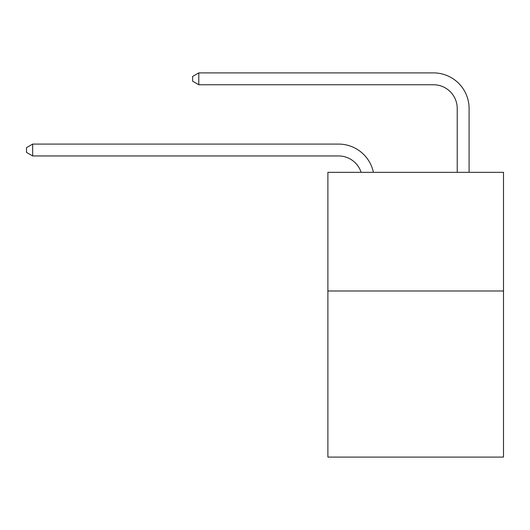 <?xml version="1.0" encoding="UTF-8"?>
<svg xmlns="http://www.w3.org/2000/svg" width="530" height="530" viewBox="0 0 530 530"><rect width="100%" height="100%" fill="white"/><g stroke="black" fill="none" stroke-linecap="round" stroke-linejoin="round"><path stroke-width="0.79" d="M503.5 290.983L503.5 457.105L327.891 457.105L327.891 172.329L503.5 172.329L503.5 290.983L327.891 290.983M338.564 155.952A23.731 23.731 0 0 1 361.129 172.329A23.731 23.731 0 0 0 338.564 155.952A23.731 23.731 0 0 1 361.129 172.329A23.731 23.731 0 0 0 338.564 155.952A23.731 23.731 0 0 1 361.129 172.329A23.731 23.731 0 0 0 338.564 155.952A23.731 23.731 0 0 1 361.129 172.329A23.731 23.731 0 0 0 338.564 155.952A23.731 23.731 0 0 1 361.129 172.329A23.731 23.731 0 0 0 338.564 155.952A23.731 23.731 0 0 1 361.129 172.329A23.731 23.731 0 0 0 338.564 155.952A23.731 23.731 0 0 1 361.129 172.329A23.731 23.731 0 0 0 338.564 155.952A23.731 23.731 0 0 1 361.129 172.329A23.731 23.731 0 0 0 338.564 155.952A23.731 23.731 0 0 1 361.129 172.329A23.731 23.731 0 0 0 338.564 155.952A23.731 23.731 0 0 1 361.129 172.329A23.731 23.731 0 0 0 338.564 155.952L32.668 155.952L26.5 152.395L26.5 147.651L32.668 144.087L338.564 144.087A35.596 35.596 0 0 1 373.398 172.329M457.224 172.329L457.224 108.491A23.731 23.731 0 0 0 433.494 84.76L198.79 84.76L192.622 81.203L192.622 76.453L198.79 72.895L433.494 72.895A35.596 35.596 0 0 1 469.09 108.491L469.09 172.329M32.668 155.952L32.668 144.087L338.564 144.087M457.224 108.491A23.731 23.731 0 0 0 433.494 84.76A23.731 23.731 0 0 1 457.224 108.491A23.731 23.731 0 0 0 433.494 84.76A23.731 23.731 0 0 1 457.224 108.491A23.731 23.731 0 0 0 433.494 84.76A23.731 23.731 0 0 1 457.224 108.491A23.731 23.731 0 0 0 433.494 84.76A23.731 23.731 0 0 1 457.224 108.491A23.731 23.731 0 0 0 433.494 84.76A23.731 23.731 0 0 1 457.224 108.491A23.731 23.731 0 0 0 433.494 84.76A23.731 23.731 0 0 1 457.224 108.491A23.731 23.731 0 0 0 433.494 84.76A23.731 23.731 0 0 1 457.224 108.491A23.731 23.731 0 0 0 433.494 84.76A23.731 23.731 0 0 1 457.224 108.491A23.731 23.731 0 0 0 433.494 84.76A23.731 23.731 0 0 1 457.224 108.491A23.731 23.731 0 0 0 433.494 84.76M198.79 84.76L198.79 72.895L433.494 72.895"/></g></svg>
